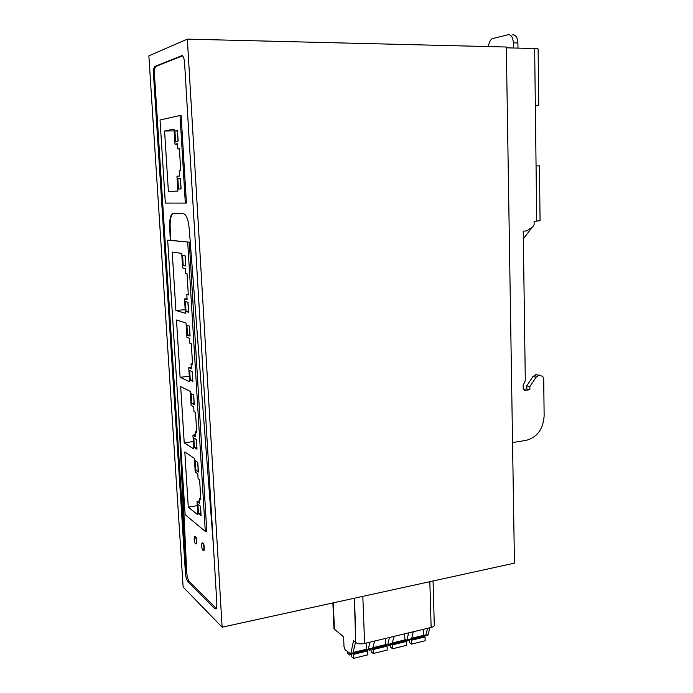 <?xml version="1.0" encoding="UTF-8"?>
<svg xmlns="http://www.w3.org/2000/svg" width="693" height="693" viewBox="0 0 693 693"><rect width="100%" height="100%" fill="white"/><g stroke="black" fill="none" stroke-linecap="round" stroke-linejoin="round"><path stroke-width="1.04" d="M187.344 39.137L506.323 47.011L514.449 563.149L222.115 627.191L183.134 587.032L148.865 55.847L187.344 39.137L222.115 627.191M214.891 608.766L187.942 581.73C186.651 580.067 185.811 577.174 185.438 573.076L153.517 74.627C153.344 70.651 153.742 67.94 154.712 66.519L181.696 55.7C183.177 55.622 184.139 58.056 184.589 63.02L216.892 604.105L216.199 608.878L214.891 608.766L216.303 608.463L189.276 581.47L187.942 581.73M332.874 602.927L333.974 628.811L343.598 636.806L344.005 646.76L345.036 649.618L350.788 654.01L353.491 640.756L355.674 642.515L354.383 598.215M333.974 628.811L333.939 627.988M427.494 635.351L428.161 634.693L429.799 627.797M355.674 642.515C357.822 643.866 360.802 644.169 364.613 643.45L431.141 627.477C433.627 626.81 434.667 625.892 434.277 624.74L433.064 580.977M354.452 598.198L355.327 622.236M189.276 581.47C187.976 579.807 187.136 576.923 186.763 572.816L186.322 572.903L154.478 74.645C154.305 70.66 154.704 67.957 155.682 66.537L182.467 55.812M355.474 642.359L352.85 653.508M427.555 628.343L425.623 635.81L423.648 634.831M170.313 240.28L167.68 240.176L185.118 514.648L205.284 531.418L206.783 531.15L189.293 242.169L170.313 240.28L169.69 227.347C169.464 220.824 170.183 216.424 171.821 214.146L173.085 213.487L183.697 213.799C186.434 214.691 188.279 219.655 189.232 228.681L213.427 546.041M186.763 572.816L180.405 440.505M173.267 213.496L172.306 214.128C170.66 216.398 169.941 220.798 170.166 227.33L170.79 240.254M196.543 543.745L196.084 543.823L196.448 541.207C196.041 537.837 195.374 536.278 194.464 536.521L194.101 539.145C194.508 542.506 195.175 544.066 196.084 543.823L196.907 541.12C196.5 537.768 195.842 536.209 194.924 536.434M204.088 550.381L203.621 550.467L204.002 547.816C203.569 544.36 202.884 542.766 201.932 543.026L201.55 545.677C201.975 549.125 202.668 550.718 203.621 550.467L204.088 550.381L204.461 547.73C204.045 544.308 203.361 542.706 202.408 542.922M185.438 573.076L186.322 572.903L178.525 410.854M185.334 203.101L186.426 203.049L181.107 115.263L160.04 119.993L165.324 203.084L185.334 203.101L179.998 115.263M355.344 643.026L356.141 642.835M369.897 642.177L368.2 649.774L366.32 648.683M372.565 648.709L374.618 641.042M389.449 637.482L387.673 645.036L385.758 643.988M391.952 643.996L394.092 636.373M408.671 632.874L406.808 640.384L404.868 639.37M411.001 639.362L411.651 638.703L413.227 631.782M189.293 242.169L167.68 240.176M205.284 531.418L187.716 242.264M366.112 643.087L366.346 649.28L367.628 650.909L367.775 654.859L353.56 658.35L351.481 656.609L351.394 654.53L349.532 654.972L347.479 653.256L347.418 651.611M349.463 653.317L349.532 654.972M351.351 653.906L351.394 654.53M353.56 658.35L353.395 654.383L367.628 650.909M352.46 653.603L353.395 654.383M423.492 629.313L423.666 635.36L425.034 636.928L425.147 640.782L411.651 644.092L409.407 642.454L409.338 640.419L407.302 640.904L406.687 640.453M407.276 640.271L407.302 640.904M409.338 640.419L409.294 639.778M411.651 644.092L411.529 640.219L425.034 636.928M410.516 639.483L411.529 640.219M184.806 451.975L188.279 507.155L197.851 514.856L197.011 501.282L199.593 503.274L199.307 498.553L200.84 499.714L199.619 479.729L198.085 478.638L197.791 473.882L195.209 472.072L194.361 458.333L184.806 451.975M184.225 442.827L193.789 448.96L192.931 435.117L195.513 436.685L195.218 431.869L196.751 432.787L195.504 412.404L193.971 411.573L193.676 406.722L191.095 405.353L190.228 391.337L180.682 386.599L184.225 442.827L193.33 441.554M180.102 377.287L189.639 381.782L188.773 367.68L191.346 368.797L191.051 363.886L192.576 364.535L191.311 343.754L189.778 343.191L189.475 338.245L186.902 337.326L186.019 323.033L176.49 319.993L180.102 377.287L189.302 376.238M175.892 310.49L185.421 313.297L184.529 298.908L187.101 299.575L186.798 294.56L188.323 294.932L187.032 273.744L185.499 273.449L185.196 268.408L182.623 267.957L181.722 253.387L172.21 252.096L175.892 310.49L185.196 309.693M197.912 504.218L198.493 513.591L201.083 515.67L200.511 506.228L197.912 504.218M193.832 437.976L194.421 447.531L197.011 449.185L196.422 439.561L193.832 437.976M189.674 370.443L190.28 380.197L192.862 381.401L192.264 371.587L189.674 370.443M185.438 301.594L186.045 311.529L188.635 312.283L188.02 302.269L185.438 301.594M195.235 460.732L195.824 470.235L198.415 472.028L197.826 462.474L195.235 460.732M191.103 393.65L191.701 403.335L194.291 404.695L193.694 394.949L191.103 393.65M186.893 325.251L187.5 335.126L190.09 336.036L189.475 326.091L186.893 325.251M182.597 255.509L183.221 265.575L185.802 266.008L185.178 255.873L182.597 255.509M174.931 131.029L175.572 141.459L178.144 141.025L177.503 130.527L174.931 131.029L177.417 131.003L178.032 141.043M181.081 188.929L180.449 178.569L177.867 178.733L178.499 189.024L181.081 188.929M177.876 191.103L176.958 176.213L179.522 176.031L179.21 170.842L180.734 170.712L179.392 148.761L177.867 148.986L177.547 143.763L174.982 144.179L174.056 129.097L164.579 131.02L168.39 191.407L177.876 191.103M385.568 638.418L385.776 644.559L387.092 646.171L387.231 650.086L373.258 653.516L371.119 651.81L371.041 649.739L369.118 650.207L368.494 649.705M369.092 649.558L369.118 650.207M371.041 649.739L370.998 649.09M373.258 653.516L373.111 649.575L387.092 646.171M372.15 648.813L373.111 649.575M388.349 644.871L388.375 645.512L387.725 645.027M392.619 648.769L392.481 644.854L406.228 641.51L406.349 645.391L392.619 648.769L390.428 647.089L390.306 644.395M391.493 644.109L392.481 644.854M404.686 633.826L404.885 639.925L406.228 641.51M188.279 507.155L197.28 505.656M199.307 498.553L200.753 498.31M197.011 501.282L199.445 500.883M195.218 431.869L196.682 431.67M192.931 435.117L195.391 434.78M191.051 363.886L192.533 363.73M188.773 367.68L191.259 367.403M186.798 294.56L188.297 294.447M184.529 298.908L187.049 298.709M198.493 513.591L200.935 513.296M200.39 506.133L200.823 513.201M194.421 447.531L196.899 447.271M196.301 439.483L196.777 447.202M190.28 380.197L192.775 379.972M192.143 371.535L192.654 379.92M186.045 311.529L188.574 311.356M187.898 302.243L188.453 311.322M195.824 470.235L198.285 469.958M197.704 462.387L198.163 469.88M191.701 403.335L194.196 403.101M193.572 394.889L194.075 403.04M187.5 335.126L190.021 334.936M189.362 326.056L189.899 334.901M183.221 265.575L185.767 265.436M185.057 255.856L185.646 265.41M177.867 178.733L180.327 178.655L180.96 188.929M168.39 191.407L177.876 191.051M164.579 131.02L174.168 130.899M174.982 144.179L177.573 144.135M177.867 148.986L179.4 148.96M390.358 645.036L388.375 645.512M535.342 105.986L538.756 105.44L535.334 105.093L536.061 165.913L539.449 165.861L540.072 220.746L534.086 221.318L534.121 224.471L533.108 226.576L526.654 230.925L523.241 231.133L525.303 380.665L523.137 385.36L523.18 388.435L523.639 389.795L525.069 390.376L529.876 389.709L529.842 386.642L536.105 377.2L538.842 375.355L542.732 376.264L543.719 379.08L544.135 415.93C543.217 429.132 537.214 437.283 526.126 440.384L512.551 442.584M538.756 105.267L538.115 49.246C538.556 48.848 537.404 48.605 534.658 48.519L506.34 47.826M540.012 375.199L538.972 374.948M536.902 374.463L533.004 376.455L526.758 385.862L529.842 386.642M529.876 389.709L526.801 388.912L526.758 385.862M526.801 388.912L523.388 389.379M517.983 48.112L517.905 42.983C517.506 37.396 515.757 34.685 512.655 34.867M513.444 47.999L513.366 42.862C512.967 37.257 511.226 34.546 508.134 34.728L492.273 38.669C490.22 40.003 488.955 42.637 488.478 46.57M523.354 238.877L532.233 227.174M334.424 629.339L333.298 602.832M431.141 627.477L429.851 581.678M364.613 643.45L362.82 596.361M182.276 55.709L181.696 55.7M156.046 66.259L155.076 66.242M154.478 74.645L153.517 74.627M353.447 652.849L351.048 653.43M428.161 634.693L425.926 635.238M373.18 648.05L368.477 649.194M392.584 643.338L387.959 644.464M411.651 638.703L407.103 639.812M169.69 227.347L170.166 227.33M353.534 652.39L366.346 649.28M411.755 638.253L423.666 635.36M350.788 654.01L366.658 650.138M373.276 647.6L385.776 644.559M392.68 642.887L404.885 639.925M411.365 639.267L424.003 636.191M372.921 648.613L386.105 645.408M392.307 643.901L405.214 640.765M536.061 165.913L536.711 221.162M534.658 48.519L535.334 105.093M538.842 375.355L535.732 374.618M536.105 377.2L533.004 376.455M525.069 390.376L523.934 390.072M517.905 42.983L513.366 42.862M155.682 66.537L154.712 66.519M427.858 635.264L425.623 635.81M171.821 214.146L172.306 214.128M372.903 648.631L368.2 649.774M392.29 643.91L387.673 645.036M411.356 639.275L406.808 640.384"/></g></svg>
